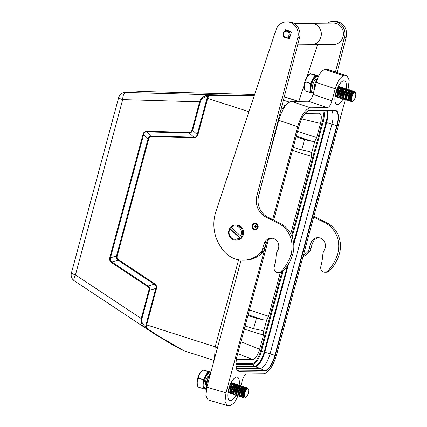 <?xml version="1.0" encoding="UTF-8"?>
<svg xmlns="http://www.w3.org/2000/svg" width="427" height="427" viewBox="0 0 427 427"><rect width="100%" height="100%" fill="white"/><g stroke="black" fill="none" stroke-linecap="round" stroke-linejoin="round"><path stroke-width="0.64" d="M241.09 260.112L206.86 387.182L205.905 395.749L208.088 399.88L227.212 405.57L225.024 401.439L225.984 392.872L266.528 242.36M343.046 98.979A12.308 4.638 -72.2 0 1 337.495 104.46A12.308 4.638 -72.2 0 1 336.903 104.375A12.308 4.638 -72.2 0 1 336.044 91.949A12.308 4.638 -72.2 0 1 343.852 80.852A12.308 4.638 -72.2 0 1 344.413 80.933A12.308 4.638 -72.2 0 1 346.281 88.832M346.244 89.131A12.308 4.638 -72.2 0 1 346.148 89.745M235.939 395.205A12.308 4.638 -72.2 0 1 230.388 400.691A12.308 4.638 -72.2 0 1 229.795 400.601A12.308 4.638 -72.2 0 1 228.931 388.18A12.308 4.638 -72.2 0 1 236.745 377.084A12.308 4.638 -72.2 0 1 237.305 377.164A12.308 4.638 -72.2 0 1 239.173 385.069M290.75 233.836L311.603 156.405L311.721 152.711L309.682 151.702L301.729 149.989L293.28 147.379M301.729 149.989L304.531 139.592L296.124 136.821M305.214 113.326L319.044 113.198C321.44 113.523 321.921 116.939 320.485 123.44L316.674 137.585L314.795 141.3L311.779 141.225L296.311 136.133M319.433 113.24L319.044 113.198M304.531 139.592L311.779 141.225M311.721 152.711L314.795 141.3M238.015 395.93L234.332 402.821L230.313 405.629L227.212 405.57M345.272 99.742L276.563 354.853C273.029 366.334 268.764 372.632 263.769 373.742L246.913 373.903C245.093 374.308 243.545 376.598 242.258 380.767L240.935 385.693M272.677 219.526L297.683 126.696C301.211 115.215 305.476 108.922 310.472 107.807L327.328 107.647C329.148 107.241 330.695 104.951 331.982 100.777L335.206 88.8C337.613 80.97 340.522 76.679 343.927 75.921L347.108 76.001L328.47 69.596L324.995 69.516C321.59 70.279 318.681 74.57 316.274 82.395L313.05 94.372C311.763 98.546 310.216 100.836 308.395 101.242L291.54 101.402C286.544 102.517 282.279 108.81 278.751 120.291L264.852 171.889M347.108 76.001L349.222 80.18L348.042 89.473M197.904 134.692L197.231 134.654C196.537 136.635 195.411 137.473 193.842 137.158L193.933 137.798C195.988 137.724 197.301 136.736 197.866 134.825L207.671 98.434L248.957 111.66M151.596 136.656L151.505 136.026C149.872 136.176 148.74 137.04 148.126 138.636L148.777 138.812C149.317 137.345 150.256 136.629 151.596 136.656L193.933 137.798M117.19 256.093L116.507 256.019C116.277 257.807 116.795 259.205 118.06 260.214L118.46 259.675C117.254 258.709 116.822 257.55 117.158 256.195L148.745 138.919M154.638 283.683L154.232 284.227C155.748 284.958 156.282 286.325 155.834 288.332L156.474 288.503C156.997 286.682 156.383 285.076 154.638 283.683L118.46 259.675M217.402 348.149L215.171 346.841L146.669 324.899L146.306 327.952L145.644 327.029C142.351 324.045 141.097 321.28 141.897 318.734L149.578 290.189C149.818 288.406 149.306 287.019 148.036 286.021L154.232 284.222L118.06 260.214L111.991 262.093C110.476 261.34 109.952 259.952 110.417 257.94L109.766 257.769C109.424 260.166 110.033 261.783 111.586 262.632L111.991 262.093L148.036 286.021L147.635 286.56C148.82 287.424 149.258 288.577 148.943 290.013L149.562 290.269L155.796 288.465L146.029 324.723L146.669 324.899L156.437 288.641M146.984 131.222C144.812 131.356 143.493 132.359 143.04 134.238L143.685 134.414C144.395 132.397 145.522 131.543 147.069 131.852L146.984 131.222L189.166 132.359L189.257 132.984C190.89 132.845 192.011 131.986 192.62 130.395L197.258 134.516L207.026 98.258L207.671 98.434L208.899 95.573L221.271 95.541L221.496 95.029L254.316 95.467M209.139 94.874L207.479 95.029C203.055 96.353 200.45 98.568 199.671 101.674L192.006 130.139L192.342 130.235L192.646 130.315L200.316 101.85C200.887 99.272 203.401 97.34 207.858 96.054L208.899 95.573L209.139 94.874L221.496 95.029L125.613 92.451A7.136 6.592 -93.2 0 0 125.122 92.456L142.18 91.495M254.636 94.5L142.682 91.49L125.613 92.451A7.136 2.808 -88.5 0 0 122.698 99.608A7.136 0.817 15.1 0 1 118.621 97.724A7.136 7.136 0 0 1 125.127 92.456M142.17 91.501L142.682 91.49M192.006 130.139L191.979 130.219C191.451 131.676 190.517 132.391 189.166 132.359M200.316 101.85L122.698 99.608L75.483 274.903A7.136 0.817 -164.9 0 1 71.405 273.018A7.136 7.136 0 0 0 74.346 280.822A7.136 2.386 -56.4 0 1 75.483 274.903L141.252 318.558L141.561 323.314C141.502 323.986 142.597 325.406 144.838 327.578L145.644 327.029A11.353 10.483 -58.8 0 1 146.029 324.723M181.213 349.574L156.768 335.35L156.778 334.971L156.768 335.35L145.778 328.24M145.997 328.379L144.838 327.578M254.262 95.627L221.271 95.541M207.479 95.029L207.858 96.054A11.353 10.483 -58.8 0 0 207.026 98.258M146.205 328.518L146.306 327.952L156.778 334.971L184.032 350.813L170.949 343.975L146.205 328.518M214.066 360.436L184.032 350.813M238.618 259.787L215.171 346.841L214.519 358.749M283.389 100.196L289.325 102.096M285.695 105.458L284.152 106.424L280.918 109.75M236.302 359.71L252.683 359.555C255.271 359.176 257.598 355.739 259.664 349.233L263.475 335.083L263.598 331.389L261.559 330.381L253.601 328.667L245.157 326.057M253.601 328.667L256.403 318.27L263.651 319.903L266.672 319.978L268.546 316.263L280.283 272.688M263.598 331.389L266.672 319.978M256.403 318.27L247.996 315.5M236.553 368.666L260.214 368.442A15.121 5.695 107.8 0 0 270.072 353.882L331.912 124.289A15.121 5.695 107.8 0 0 331.459 110.481M309.324 110.689L334.571 110.449A0.358 0.326 89.5 0 1 334.571 110.449L334.709 110.449A15.986 6.021 -72.2 0 1 334.912 110.47A15.986 6.021 -72.2 0 1 336.738 125.725L274.897 355.317A15.986 6.021 -72.2 0 1 264.473 370.705L239.189 370.946A15.986 6.021 -72.2 0 1 238.058 370.673A15.986 6.021 -72.2 0 1 237.887 370.567C235.592 368.821 235.352 363.879 237.161 355.739L237.129 355.75A16.333 6.154 -72.2 0 0 239.339 371.351A0.358 0.326 -90.5 0 0 239.189 370.946L237.172 369.873M314.026 89.355L313.317 89.131A4.996 1.879 -72.2 0 1 312.986 83.996A4.996 1.879 -72.2 0 1 316.364 79.614L316.556 79.678M318.12 77.218A8.204 3.09 107.8 0 0 311.795 83.756A8.204 3.09 107.8 0 0 313.712 91.917L313.21 92.232A8.737 3.293 -72.2 0 1 311.123 83.564A8.737 3.293 -72.2 0 1 318.078 77.025L318.142 77.175M309.906 92.371L305.182 90.86A10.253 3.864 -72.2 0 1 305.156 90.78C303.837 87.348 304.056 84.429 305.817 82.011A10.253 3.864 -72.2 0 1 305.839 81.941A10.253 3.864 -72.2 0 1 305.86 81.872C305.801 78.696 307.275 76.027 310.285 73.86A10.253 3.864 -72.2 0 1 310.354 73.802L314.112 74.56L318.686 76.027L315.073 75.312A10.253 3.864 107.8 0 0 315.003 75.376L310.584 83.382A10.253 3.864 107.8 0 0 310.562 83.452A10.253 3.864 107.8 0 0 310.541 83.521L309.879 92.291A10.253 3.864 107.8 0 0 309.906 92.371L313.397 93.075M305.182 90.86L305.454 90.786M305.156 90.823L304.478 89.179A8.471 3.192 -72.2 0 1 304.931 81.573A8.471 3.192 -72.2 0 1 309.201 74.437L310.333 73.727M310.621 73.727L315.073 75.312M310.285 73.86L315.003 75.376M310.584 83.382L305.86 81.872M305.817 82.011L310.541 83.521M309.879 92.291L305.156 90.78M354.111 92.296L351.656 96.363C351.101 99.011 351.352 100.585 352.408 101.087A4.457 1.681 107.8 0 0 353.108 100.911A4.457 1.681 107.8 0 0 355.355 97.153A4.457 1.681 107.8 0 0 355.595 93.15A4.457 1.681 107.8 0 0 352.045 96.486A4.457 1.681 107.8 0 0 351.602 99.043A4.457 1.681 107.8 0 0 352.339 101.066A4.457 1.681 107.8 0 0 352.408 101.087C351.224 101.076 350.626 99.854 350.61 97.425A5.348 2.018 107.8 0 0 351.282 101.663A5.348 2.018 107.8 0 0 352.206 101.477L353.108 100.911M340.383 87.268L339.919 86.788L336.706 91.613L337.447 97.233L338.077 97.239M337.442 97.233L337.015 97.094L335.91 94.767L336.279 91.474L338.659 86.889A5.348 2.018 -72.2 0 1 339.598 86.686L339.924 86.788M339.764 86.761A5.348 2.018 -72.2 0 1 340.239 87.37M340.426 88.079A5.348 2.018 -72.2 0 1 340.49 89.035M339.924 95.68L340.351 95.04M341.958 87.77L341.493 87.295L338.28 92.115L339.017 97.735L339.652 97.74M339.017 97.735L338.59 97.596L337.485 95.274L337.853 91.981L339.641 87.983L341.066 87.156L341.499 87.295M341.264 87.268L341.653 87.999M341.717 88.341L341.648 90.177M343.532 88.277L343.068 87.797L339.855 92.622L340.591 98.242L341.226 98.247M340.591 98.242L340.164 98.103L339.059 95.776L339.428 92.483L341.216 88.485L342.641 87.658L343.068 87.797M342.838 87.77L343.228 88.506M343.292 88.848L343.223 90.679M345.107 88.779L344.642 88.304L341.429 93.123L342.166 98.744L342.801 98.749M342.166 98.744L341.733 98.605L340.634 96.278L340.997 92.99L342.79 88.987L344.215 88.165L344.642 88.304M344.413 88.272L344.802 89.008M344.867 89.35L344.797 91.181M346.676 89.286L346.217 88.805L343.004 93.63L343.74 99.245L344.37 99.251M343.74 99.251L343.308 99.112L342.203 96.785L342.571 93.492L344.365 89.494L345.785 88.667L346.217 88.805M345.987 88.779L346.377 89.515M346.436 89.851L346.366 91.688M348.251 89.787L347.791 89.307L344.573 94.132L345.31 99.753L345.945 99.758M345.31 99.753L344.883 99.614L343.778 97.287L344.146 93.993L345.939 89.996L347.359 89.174L347.791 89.307M347.557 89.28L347.946 90.017M348.01 90.359L347.941 92.189M349.825 90.289L349.361 89.814L346.148 94.639L346.884 100.254L347.519 100.26M346.884 100.254L346.457 100.121L345.352 97.794L345.721 94.5L347.509 90.503L348.934 89.675L349.361 89.814M349.131 89.787L349.521 90.524M349.585 90.86L349.516 92.696M349.868 96.998L348.918 98.6M351.4 90.796L350.935 90.316L347.722 95.141L348.459 100.761L349.094 100.767M348.459 100.761L348.032 100.623L346.927 98.295L347.29 95.002L349.083 91.004L350.508 90.177L350.935 90.316M350.706 90.289L351.095 91.026M351.159 91.367L351.09 93.198M352.974 91.298L352.51 90.823L349.297 95.643L350.033 101.263L350.668 101.268M350.033 101.263L349.601 101.13L348.501 98.802L348.864 95.509L350.658 91.511L352.083 90.684L352.51 90.823M352.28 90.796L352.67 91.527M352.729 91.869L352.665 93.705M354.64 92.067L354.084 91.325L350.866 96.15L350.61 97.431M351.149 101.61L350.076 99.299L350.439 96.011L352.232 92.013L353.652 91.186L354.084 91.325M353.855 91.298L354.277 92.195M353.449 92.969L351.891 96.438L351.602 99.043L351.907 96.449L353.519 92.883L355.376 92.627L355.595 93.15M352.392 91.816L350.081 95.856L350.156 100.009M351.811 92.558L350.316 95.931L350.071 99.304M353.412 92.675L352.926 91.89M353.214 92.889L352.862 91.917M350.818 91.314L348.507 95.354L348.576 99.502M350.236 92.051L348.742 95.429L348.501 98.802M351.266 95.845L351.853 93.449M351.843 92.173L351.352 91.389M351.64 92.387L351.293 91.415M349.243 90.812L346.932 94.847L347.007 98.995M348.939 99.117L349.564 98.466M348.859 91.314L347.167 94.927L346.927 98.295M349.067 96.753L350.284 92.937M350.268 91.672L349.777 90.882M349.27 95.733L349.884 93.823M350.071 91.88L349.718 90.908M347.669 90.305L345.358 94.346L345.432 98.493M347.087 91.042L345.598 94.42L345.352 97.794M348.122 94.837L348.71 92.435M348.694 91.165L348.208 90.38M348.496 91.378L348.144 90.407M346.094 89.803L343.788 93.844L343.858 97.986M345.512 90.54L344.023 93.919L343.778 97.287M346.548 94.335L347.135 91.928M347.119 90.663L346.633 89.878M346.921 90.876L346.569 89.905M344.525 89.296L342.214 93.337L342.283 97.484M344.365 89.494L342.449 93.412L342.208 96.785M344.973 93.828L345.56 91.426M345.55 90.156L345.059 89.371M345.347 90.369L345 89.398M342.95 88.795L340.639 92.835L340.709 96.977M342.796 88.992L340.874 92.91L340.634 96.278M343.399 93.326L343.991 90.919M343.975 89.654L343.484 88.869M343.164 93.251L343.591 91.805M343.778 89.867L343.425 88.896M341.376 88.288L339.065 92.328L339.139 96.475M341.221 88.485L339.305 92.403L339.059 95.776M341.824 92.819L342.417 90.417M342.401 89.147L341.915 88.362M342.203 89.36L341.851 88.389M339.801 87.786L337.495 91.826L337.565 95.974M340.122 95.445L340.346 95.152M339.646 87.983L337.73 91.901L337.485 95.274M339.63 93.7L340.842 89.916M340.826 88.645L340.34 87.861M339.833 92.712L340.442 90.796M340.629 88.859L340.276 87.887M335.916 94.858A4.457 1.681 -72.2 0 1 335.868 94.004L335.91 94.767M338.221 87.305L336.866 89.515M340.319 89.27L340.191 87.983M340.036 87.54L339.123 87.001M336.182 91.485L335.868 94.004M335.729 93.091A4.996 1.879 107.8 0 0 336.343 96.497L335.115 96.112M206.321 385.405L206.241 385.378A4.996 1.879 -72.2 0 1 205.91 380.249A4.996 1.879 -72.2 0 1 208.76 375.883M210.671 373.033A8.204 3.09 107.8 0 0 204.72 380.009A8.204 3.09 107.8 0 0 206.609 388.186L206.129 388.485A8.737 3.293 -72.2 0 1 204.047 379.816A8.737 3.293 -72.2 0 1 210.741 372.782M210.911 372.152L207.997 371.565A10.253 3.864 107.8 0 0 207.928 371.623L203.503 379.635A10.253 3.864 107.8 0 0 203.482 379.704A10.253 3.864 107.8 0 0 203.46 379.774L202.804 388.538A10.253 3.864 107.8 0 0 202.825 388.618L206.358 389.333M198.379 387.033L202.825 388.618M198.107 387.108A10.253 3.864 -72.2 0 1 198.08 387.027C196.762 383.601 196.98 380.676 198.742 378.258A10.253 3.864 -72.2 0 1 198.763 378.189A10.253 3.864 -72.2 0 1 198.785 378.119C198.726 374.943 200.199 372.275 203.209 370.113A10.253 3.864 -72.2 0 1 203.273 370.054L210.933 372.061M198.08 387.07L197.402 385.432A8.471 3.192 -72.2 0 1 197.85 377.82A8.471 3.192 -72.2 0 1 202.12 370.689L203.257 369.979M203.546 369.979L207.997 371.565M203.209 370.113L207.928 371.623M203.503 379.635L198.785 378.119M198.742 378.258L203.46 379.774M202.804 388.538L198.08 387.027M247.036 388.549L244.575 392.61C244.025 395.263 244.276 396.838 245.333 397.334A4.457 1.681 107.8 0 0 246.032 397.158A4.457 1.681 107.8 0 0 248.279 393.406A4.457 1.681 107.8 0 0 248.519 389.403A4.457 1.681 107.8 0 0 244.97 392.739A4.457 1.681 107.8 0 0 244.527 395.295A4.457 1.681 107.8 0 0 245.263 397.318A4.457 1.681 107.8 0 0 245.333 397.334C244.148 397.323 243.55 396.107 243.534 393.678A5.348 2.018 107.8 0 0 244.207 397.916A5.348 2.018 107.8 0 0 245.13 397.724L246.032 397.158M233.307 383.521L232.843 383.04L229.63 387.865L230.367 393.481L231.002 393.486M231.146 383.558L231.583 383.142A5.348 2.018 -72.2 0 1 232.523 382.934L232.843 383.04M232.688 383.008A5.348 2.018 -72.2 0 1 233.158 383.617M233.35 384.332A5.348 2.018 -72.2 0 1 233.409 385.282M231.007 383.724L229.203 387.727L228.792 390.251A4.457 1.681 -72.2 0 0 228.84 391.105M233.35 390.219L232.4 391.821M230.367 393.481L229.939 393.347L228.835 391.015M232.848 391.933L233.27 391.287M234.882 384.022L234.418 383.542L231.204 388.367L231.941 393.988L232.576 393.993M231.941 393.988L231.514 393.849L230.409 391.522L230.777 388.228L232.566 384.231L233.991 383.403L234.418 383.542M234.188 383.515L234.578 384.252M234.642 384.594L234.572 386.424M236.457 384.524L235.992 384.049L232.779 388.869L233.516 394.489L234.151 394.495M233.516 394.489L233.083 394.351L231.984 392.023L232.347 388.735L234.14 384.732L235.565 383.91L235.992 384.049M235.763 384.022L236.152 384.754M236.216 385.095L236.147 386.931M238.026 385.031L237.567 384.551L234.354 389.376L235.09 394.996L235.72 394.996M235.09 394.996L234.658 394.858L233.553 392.53L233.921 389.237L235.715 385.239L237.134 384.412L237.567 384.551M237.337 384.524L237.727 385.261M237.786 385.602L237.716 387.433M239.6 385.533L239.141 385.058L235.923 389.878L236.659 395.498L237.295 395.503M236.659 395.498L236.232 395.359L235.128 393.032L235.496 389.744L237.289 385.741L238.709 384.919L239.141 385.053M238.906 385.026L239.301 385.762M239.36 386.104L239.291 387.935M241.175 386.04L240.711 385.56L237.497 390.385L238.234 396L238.869 396.005M238.234 396L237.807 395.866L236.702 393.539L237.07 390.246L238.858 386.248L240.284 385.421L240.711 385.56M240.481 385.533L240.871 386.27M240.935 386.606L240.865 388.442M242.749 386.542L242.285 386.061L239.072 390.886L239.809 396.507L240.444 396.512M239.809 396.507L239.382 396.368L238.277 394.041L238.64 390.748L240.433 386.75L241.858 385.928L242.285 386.061M242.056 386.035L242.445 386.771M242.509 387.113L242.44 388.944M242.792 393.246L241.837 394.847M244.324 387.043L243.86 386.568L240.647 391.394L241.383 397.009L242.018 397.014M241.383 397.009L240.951 396.875L239.851 394.548L240.214 391.255L242.008 387.257L243.433 386.43L243.86 386.568M243.63 386.542L244.02 387.278M244.079 387.615L244.014 389.451M245.893 387.551L245.434 387.07L242.216 391.895L242.958 397.516L243.593 397.516M242.952 397.516L242.525 397.377L241.42 395.05L241.789 391.756L243.582 387.759L245.002 386.931L245.434 387.07M245.205 387.043L245.594 387.78M245.653 388.122L245.584 389.952M247.564 388.319L247.003 387.577L243.79 392.397L243.534 393.678M244.073 397.857L243 395.546L243.363 392.264L245.151 388.26L246.576 387.438L247.009 387.577M246.779 387.551L247.201 388.442M246.368 389.221L244.815 392.685L244.527 395.295L244.826 392.696L246.438 389.13L248.295 388.874L248.519 389.403M245.311 388.068L243.006 392.109L243.08 396.261M245.157 388.266L243.241 392.183L242.995 395.551M246.336 388.928L245.851 388.143M246.139 389.141L245.787 388.17M243.742 387.567L241.431 391.602L241.501 395.749M243.582 387.764L241.666 391.676L241.42 395.05M244.191 392.093L244.778 389.702M244.762 388.426L244.276 387.636M244.564 388.634L244.212 387.663M242.168 387.059L239.857 391.1L239.926 395.247M241.863 395.365L242.488 394.719M241.778 387.567L240.091 391.175L239.851 394.548M241.992 393L243.209 389.189M243.193 387.919L242.701 387.134M242.194 391.986L242.808 390.07M242.99 388.132L242.643 387.161M240.593 386.558L238.282 390.593L238.357 394.74M240.438 386.755L238.517 390.673L238.277 394.041M241.041 391.089L241.634 388.682M241.618 387.417L241.127 386.627M241.42 387.631L241.068 386.654M239.019 386.051L236.707 390.091L236.782 394.238M238.864 386.248L236.948 390.166L236.702 393.539M239.472 390.582L240.059 388.18M240.043 386.91L239.558 386.125M239.846 387.124L239.494 386.152M237.444 385.549L235.138 389.589L235.208 393.731M237.289 385.746L235.373 389.664L235.128 393.032M237.898 390.081L238.485 387.673M238.469 386.408L237.983 385.624M238.271 386.622L237.919 385.65M235.875 385.042L233.564 389.082L233.633 393.23M235.293 385.784L233.799 389.157L233.558 392.53M236.323 389.573L236.91 387.172M236.9 385.901L236.409 385.117M236.088 389.499L236.515 388.052M236.697 386.115L236.35 385.143M234.3 384.54L231.989 388.581L232.058 392.728M233.718 385.277L232.224 388.655L231.984 392.023M234.749 389.072L235.341 386.665M235.325 385.4L234.834 384.615M235.128 385.613L234.775 384.642M232.726 384.038L230.415 388.074L230.489 392.221M233.046 391.698L233.27 391.399M232.144 384.775L230.655 388.148L230.409 391.522M232.555 389.947L233.766 386.163M233.75 384.898L233.265 384.108M232.758 388.96L233.366 387.049M233.553 385.106L233.201 384.135M230.943 383.793L229.859 385.613L228.792 390.251M233.243 385.522L233.115 384.231M232.955 383.793L232.048 383.254M228.723 388.933A4.996 1.879 107.8 0 0 229.267 392.744M229.646 386.04A4.996 1.879 -72.2 0 1 229.854 385.613M210.436 373.908L207.266 380.19L206.759 387.583M318.777 237.69A8.118 7.462 -90.6 0 0 313.076 242.066A26.111 24.003 -90.6 0 0 311.064 248.199A9.453 8.689 89.4 0 1 309.949 251.156A3.565 3.277 89.4 0 1 309.431 251.845A28.534 26.228 89.4 0 1 302.983 256.744M335.446 71.992L344.424 37.25A12.484 11.476 -90.6 0 0 337.261 22.113A12.484 11.476 -90.6 0 0 333.252 21.366L335.008 21.35A12.484 11.476 89.4 0 1 339.017 22.092A12.484 11.476 89.4 0 1 346.18 37.234L337.052 72.542M313.872 216.329A17.838 16.391 -90.6 0 0 314.245 216.521L328.187 223.481L326.073 223.358A25.615 23.544 -90.6 0 1 337.538 254.14A41.344 38.003 -90.6 0 1 336.028 258.33A41.344 38.003 -90.6 0 1 327.744 270.996A4.526 4.158 -90.6 0 1 324.91 272.245A4.526 4.158 -90.6 0 1 323.458 271.978A4.526 4.158 -90.6 0 1 320.864 266.475A61.888 56.887 89.4 0 0 322.844 254.62A9.629 8.855 -90.6 0 1 323.618 251.412A9.629 8.855 -90.6 0 1 324.403 249.918A8.118 7.462 89.4 0 0 321.083 238.383A8.118 7.462 89.4 0 0 317.901 237.642A8.118 7.462 89.4 0 0 311.32 242.088A26.111 24.003 89.4 0 0 310.909 243.016A26.111 24.003 89.4 0 0 309.308 248.22A9.453 8.689 -90.6 0 1 308.193 251.172A3.565 3.277 -90.6 0 1 307.675 251.861L309.431 251.845M328.075 223.481A25.615 23.544 89.4 0 1 339.294 254.124A41.344 38.003 89.4 0 1 329.5 270.974A4.526 4.158 89.4 0 1 326.666 272.229L324.91 272.245M284.846 31.022L285.289 29.671L287.387 30.498A3.747 3.443 -90.6 0 1 288.246 30.653A3.747 3.443 -90.6 0 1 289.362 31.272L291.46 32.1L290.707 34.379A3.747 3.443 -90.6 0 1 289.997 36.525L289.244 38.809L287.152 37.987M284.056 36.77L283.069 36.38L283.357 35.51M283.069 36.38L283.768 36.375M288.908 37.971L289.447 38.179M255.132 223.31A3.299 3.032 89.4 0 1 255.165 223.31A3.299 3.032 89.4 0 1 258.202 226.582A3.299 3.032 89.4 0 1 255.234 229.907A3.299 3.032 89.4 0 1 255.197 229.907M240.481 236.088A6.688 6.149 -90.6 0 0 239.216 227.527A6.688 6.149 -90.6 0 0 231.247 227.5L241.463 236.67A7.579 6.965 -90.6 0 0 240.102 226.844A7.579 6.965 -90.6 0 0 235.501 225.024L236.553 225.013A7.579 6.965 89.4 0 1 241.154 226.833A7.579 6.965 89.4 0 1 243.182 235.186A7.579 6.965 89.4 0 1 236.707 240.171L235.656 240.182A7.579 6.965 -90.6 0 0 240.187 238.298L229.972 229.123A6.688 6.149 -90.6 0 0 231.237 237.684A6.688 6.149 -90.6 0 0 239.205 237.711M222.136 249A28.534 26.228 -90.6 0 0 243.225 260.187A28.534 26.228 -90.6 0 0 261.036 252.336A3.565 3.277 -90.6 0 0 261.554 251.647A9.453 8.689 -90.6 0 0 262.669 248.69A26.111 24.003 89.4 0 1 264.27 243.491A26.111 24.003 89.4 0 1 264.681 242.557A8.118 7.462 89.4 0 1 271.262 238.117A8.118 7.462 89.4 0 1 274.444 238.858A8.118 7.462 89.4 0 1 277.763 250.387A9.629 8.855 -90.6 0 0 276.979 251.887A9.629 8.855 -90.6 0 0 276.205 255.095A61.888 56.887 89.4 0 1 274.225 266.944A4.526 4.158 -90.6 0 0 276.819 272.447A4.526 4.158 -90.6 0 0 278.271 272.72A4.526 4.158 -90.6 0 0 281.105 271.465A41.344 38.003 -90.6 0 0 289.389 258.799A41.344 38.003 -90.6 0 0 290.899 254.615A25.615 23.544 -90.6 0 0 279.434 223.828M256.878 195.945L297.784 37.725A12.484 11.476 -90.6 0 0 290.622 22.583A12.484 11.476 -90.6 0 0 286.613 21.841L288.369 21.825A12.484 11.476 89.4 0 1 292.378 22.567A12.484 11.476 89.4 0 1 299.541 37.704L258.634 195.929L256.878 195.945A17.838 16.391 89.4 0 0 265.85 217.012L279.429 223.828M286.613 21.841A12.484 11.476 -90.6 0 0 276.301 29.116A12.484 11.476 -90.6 0 0 275.938 30.082L215.891 211.643A37.453 34.427 -90.6 0 0 218.816 243.689L218.587 243.369A149.525 137.441 -90.6 0 0 222.131 249M281.436 223.951A25.615 23.544 89.4 0 1 292.655 254.593A41.344 38.003 89.4 0 1 282.861 271.449A4.526 4.158 89.4 0 1 280.027 272.698L278.271 272.72M272.138 238.165A8.118 7.462 -90.6 0 0 266.437 242.541A26.111 24.003 -90.6 0 0 264.425 248.674A9.453 8.689 89.4 0 1 263.31 251.626A3.565 3.277 89.4 0 1 262.792 252.32A28.534 26.228 89.4 0 1 244.981 260.166L243.225 260.187M258.634 195.929A17.838 16.391 -90.6 0 0 267.606 216.996L281.548 223.951L279.792 223.972M333.252 21.366A12.484 11.476 -90.6 0 0 327.482 23.127M317.608 44.632L306.874 77.09M304.157 85.299L298.857 101.332M303.319 255.506A28.534 26.228 -90.6 0 0 307.675 251.861M326.431 223.502L313.658 217.124M311.39 23.293L333.482 23.069A10.702 9.837 89.4 0 1 343.02 36.839A10.702 9.837 89.4 0 1 333.695 44.472L311.609 44.696A10.702 9.837 -90.6 0 0 320.928 37.064A10.702 9.837 -90.6 0 0 311.39 23.293A10.702 9.837 -90.6 0 0 311.358 23.293M297.699 44.835L311.539 44.696A10.702 9.837 -90.6 0 0 320.858 37.064A10.702 9.837 -90.6 0 0 311.32 23.293L294.171 23.469M288.988 35.121A3.032 2.786 -90.6 0 0 287.115 31.342A3.032 2.786 -90.6 0 0 283.645 33.381A3.032 2.786 -90.6 0 0 285.524 37.154A3.032 2.786 -90.6 0 0 288.988 35.121M287.579 30.659A3.747 3.443 -90.6 0 0 286.56 30.498A3.747 3.443 -90.6 0 0 283.154 34.283A3.747 3.443 -90.6 0 0 286.634 37.992A3.747 3.443 -90.6 0 0 290.008 34.774A3.747 3.443 -90.6 0 0 287.579 30.659M289.527 37.939A3.747 3.443 89.4 0 1 289.164 37.966L286.634 37.992M255.858 225.803A0.891 0.822 -90.6 0 0 255.874 227.404M254.716 226.363A0.891 0.822 -90.6 0 0 255.517 227.5A0.891 0.822 -90.6 0 0 256.328 226.598A0.891 0.822 -90.6 0 0 254.716 226.363M252.736 225.883A2.674 2.461 89.4 0 1 256.862 224.746A2.674 2.461 89.4 0 1 255.709 229.203A2.674 2.461 89.4 0 1 252.736 225.883M254.236 229.774A3.299 3.032 -90.6 0 0 255.159 229.913A3.299 3.032 -90.6 0 0 258.132 226.582A3.299 3.032 -90.6 0 0 255.095 223.31A3.299 3.032 -90.6 0 0 252.101 226.134A3.299 3.032 -90.6 0 0 254.236 229.774M229.972 229.123L229.694 228.536L230.046 228.53L240.187 238.298M240.54 238.293A7.579 6.965 -90.6 0 0 241.815 236.665L241.463 236.67M231.082 227.148A7.579 6.965 -90.6 0 0 230.046 228.53M235.501 225.024A7.579 6.965 -90.6 0 0 230.97 226.908L231.247 227.5M229.694 228.536A7.579 6.965 -90.6 0 0 231.055 238.362A7.579 6.965 -90.6 0 0 235.656 240.182M317.571 78.515L314.235 89.969M320.485 123.44L301.702 118.866M297.608 131.308L316.674 137.585M206.86 387.182L225.984 392.872M297.683 126.696L278.751 120.291M291.54 101.402L310.472 107.807M327.328 107.647L308.395 101.242M313.05 94.372L331.982 100.777M335.206 88.8L316.274 82.395M324.995 69.516L343.927 75.921M346.446 75.894L327.808 69.489M193.842 137.168L151.505 136.026L147.075 131.852L189.257 132.984L193.842 137.168M148.089 138.743L116.528 255.912L110.465 257.796L143.653 134.564L148.089 138.743M147.635 286.56L111.586 262.632M142.997 134.388L109.803 257.62M148.922 290.098L141.252 318.558L141.897 318.734M254.3 95.515L253.75 95.499M284.243 96.876L298.174 101.338M285.444 105.618L282.247 104.594M277.908 121.391L278.377 121.668M252.683 359.555L237.732 353.609M240.919 341.776L259.664 349.233M263.475 335.083L244.319 329.169M263.651 319.903L248.183 314.811M249.485 309.986L268.546 316.263M311.603 156.405L292.442 150.491M281.809 272.245L260.566 351.117A12.949 4.878 107.8 0 1 252.122 363.59L235.917 363.74M322.647 110.561A12.949 4.878 107.8 0 1 322.406 121.524L291.646 235.725M252.122 363.59A0.891 0.822 -90.5 0 0 252.4 364.541A13.781 5.193 107.8 0 0 261.388 351.272L260.566 351.117M235.917 364.695L252.4 364.541L254.508 366.345L236.051 366.521M322.406 121.524L323.228 121.679A13.781 5.193 107.8 0 0 323.719 110.55M287.456 265.695L264.201 352.035L261.388 351.272L282.898 271.407M292.159 237.022L323.228 121.679L326.041 122.442L293.605 242.867M264.201 352.035A14.86 5.599 -72.2 0 1 254.508 366.345A1.783 1.639 -90.5 0 0 255.026 366.644A14.988 5.647 107.8 0 0 264.799 352.211L264.201 352.035M326.602 110.524A14.86 5.599 -72.2 0 1 326.041 122.442L326.639 122.618A14.988 5.647 107.8 0 0 327.178 110.518M236.094 366.82L255.026 366.644L260.214 368.442L264.473 370.705A0.358 0.326 89.5 0 1 264.623 371.116L239.339 371.351M264.623 371.116A16.333 6.154 -72.2 0 0 275.271 355.392L264.799 352.211L288.593 263.87M293.781 244.612L326.639 122.618L337.111 125.8L275.271 355.392M237.14 355.718L268.348 239.947M309.292 110.689A0.358 0.326 -90.5 0 0 309.308 110.689L334.592 110.449A0.358 0.326 89.5 0 0 334.901 110.193A16.333 6.154 -72.2 0 1 337.111 125.8M334.901 110.193L309.618 110.433A0.358 0.326 -90.5 0 1 309.308 110.689C305.449 111.522 302.012 116.678 299.001 126.146L298.969 126.157A16.333 6.154 -72.2 0 1 309.618 110.433M298.969 126.157L273.686 220.028M268.311 239.979L237.129 355.75M210.474 373.774L207.1 380.035L206.737 387.668M292.655 254.593L290.899 254.615M282.861 271.449L281.105 271.465M266.437 242.541L264.681 242.557M264.425 248.674L262.669 248.69M263.31 251.626L261.554 251.647M261.036 252.336L262.792 252.32M265.85 217.012L267.606 216.996M297.784 37.725L299.541 37.704M339.294 254.124L337.538 254.14M329.5 270.974L327.744 270.996M313.076 242.066L311.32 242.088M311.064 248.199L309.308 248.22M309.949 251.156L308.193 251.172M313.818 216.526L314.245 216.521M344.424 37.25L346.18 37.234M317.715 78.152L314.923 83.596L314.144 90.3M74.346 280.822L145.783 328.235M71.405 273.018L118.621 97.724M284.265 96.79L298.446 101.332M273.712 220.038L299.001 126.146M338.574 86.729L338.6 85.795M335.003 97.03L335.526 96.24M345.939 90.001L345.512 90.535M347.514 90.503L347.082 91.042M349.089 91.01L348.656 91.543M350.663 91.511L350.231 92.051M352.232 92.013L351.805 92.552M339.492 87.028L339.219 86.937M338.803 86.804L338.168 86.601M231.498 382.982L231.525 381.968M227.885 393.331L228.45 392.493M232.571 384.236L232.139 384.77M234.145 384.738L233.713 385.271M235.715 385.239L235.288 385.778M242.013 387.257L241.581 387.796M232.416 383.275L232.144 383.19M231.728 383.056L231.055 382.838M229.272 392.755L228.007 392.349M206.695 387.828L206.348 385.976L206.876 380.793L209.225 375.125L210.506 373.646M286.56 30.498L287.376 30.493M314.107 90.444L314.582 84.749L316.93 79.08L317.779 78.002"/></g></svg>
